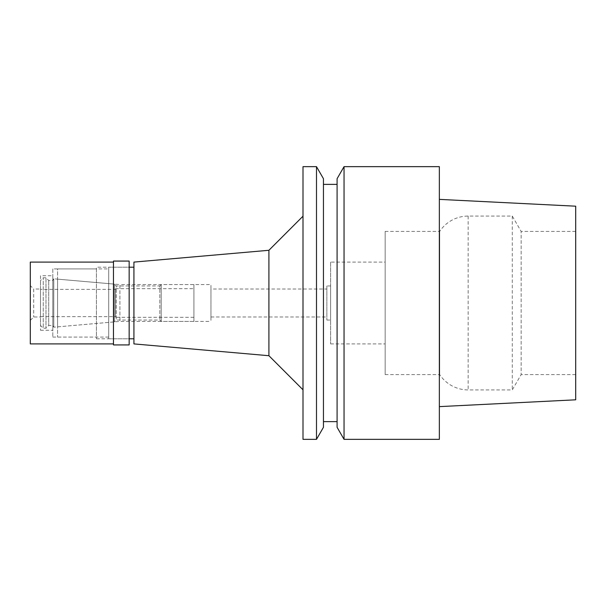 <?xml version="1.0" encoding="UTF-8"?>
<svg xmlns="http://www.w3.org/2000/svg" width="606" height="606" viewBox="0 0 606 606"><rect width="100%" height="100%" fill="white"/><g stroke="black" fill="none" stroke-linecap="round" stroke-linejoin="round"><path stroke-width="0.45" stroke-dasharray="3.03 2.27" d="M385.151 374.584L385.151 231.416L385.151 374.584L439.691 374.584A34.087 34.087 0 0 0 468.158 389.923L512.282 389.923L521.145 374.584L521.145 231.416L521.145 374.584L575.7 374.584L575.7 231.416L575.7 374.584M385.151 231.416L439.691 231.416A34.087 34.087 0 0 1 468.158 216.077L512.282 216.077L521.145 231.416L575.7 231.416M575.7 206.191L575.7 399.808M439.35 406.626L439.35 199.374L439.35 406.626M439.35 166.65L439.35 439.35M344.049 439.35L344.049 166.65M337.087 427.298L337.087 178.702M337.087 184.375L337.087 421.625L337.087 184.375M323.452 421.625L323.452 184.375L323.452 421.625M323.452 178.702L323.452 427.298M316.491 166.65L316.491 439.35M303 439.35L303 166.65M303 216.198L303 389.802L303 216.198M268.912 250.286L268.912 355.714M133.926 343.905L133.926 262.095M133.926 267.208L133.926 338.792L133.926 267.208M108.701 338.792L108.701 267.208L108.701 338.792L129.154 338.792L129.154 267.208L108.701 267.208M108.701 268.912L108.701 337.087L108.701 268.912L57.57 268.912L57.57 337.087L57.57 268.912M108.701 337.087L57.57 337.087M57.57 279.139L57.57 326.861L57.57 279.139L119.912 284.593L119.912 321.407L119.912 284.593L210.964 284.593L210.964 321.407L210.964 284.593M57.57 326.861L119.912 321.407L210.964 321.407M210.964 289.024L210.964 316.976L210.964 289.024L326.861 289.024L326.861 316.976L326.861 289.024M210.964 316.976L326.861 316.976M326.861 285.956L326.861 320.044L326.861 285.956L330.611 285.956L330.611 320.044L330.611 285.956M326.861 320.044L330.611 320.044M330.611 262.095L330.611 343.905L330.611 262.095L385.151 262.095L385.151 343.905L385.151 262.095M330.611 343.905L385.151 343.905M439.691 231.416L439.691 374.584L439.691 231.416M512.282 216.077L512.282 389.923L512.282 216.077M115.519 317.317L115.519 288.683L115.519 317.317L193.92 317.317L193.92 288.683L193.92 317.317M115.519 288.683L193.92 288.683M193.92 284.593L193.92 321.407L193.92 284.593L161.196 284.593L161.196 321.407L161.196 284.593L159.832 285.956L159.832 320.044L159.832 285.956L116.2 285.956L116.2 320.044L116.2 285.956L114.352 284.108L114.352 321.892L53.775 327.195L52.798 325.498L52.798 280.502L52.798 325.498L48.707 325.498L48.707 280.502L48.707 325.498L45.98 328.225L45.98 277.775L45.98 328.225L43.253 328.225L43.253 277.775L43.253 328.225L40.526 325.498L40.526 280.502L40.526 325.498M193.92 321.407L161.196 321.407L159.832 320.044L116.2 320.044L114.352 321.892L114.352 284.108L53.775 278.805L53.775 327.195L53.775 278.805L52.798 280.502L48.707 280.502L45.98 277.775L43.253 277.775L40.526 280.502M40.526 289.365L40.526 316.635L40.526 289.365L115.519 289.365L115.519 316.635L115.519 289.365M40.526 316.635L115.519 316.635M96.43 338.792L129.154 338.792L129.154 267.208L96.43 267.208L96.43 338.792L96.43 267.208M129.154 261.072L129.154 344.928M113.474 344.928L113.474 261.072M113.474 262.095L113.474 343.905L113.474 262.095M30.3 343.905L30.3 262.095M30.3 285.615L30.3 320.385L30.3 285.615L33.709 289.024L33.709 316.976L33.709 289.024L40.526 289.024L40.526 316.976L40.526 289.024M30.3 320.385L33.709 316.976L40.526 316.976M40.526 275.73L40.526 330.27L40.526 275.73L52.798 275.73L52.798 330.27L52.798 275.73M40.526 330.27L52.798 330.27M52.798 268.912L52.798 337.087L52.798 268.912L96.43 268.912L96.43 337.087L96.43 268.912M52.798 337.087L96.43 337.087M468.158 216.077L468.158 389.923L468.158 216.077"/><path stroke-width="0.91" d="M439.35 406.626L575.7 399.808L575.7 206.191L439.35 199.374M344.049 439.35L439.35 439.35L439.35 166.65L344.049 166.65L344.049 439.35L337.087 427.298L337.087 178.702L344.049 166.65M337.087 184.375L323.452 184.375M337.087 421.625L323.452 421.625M316.491 439.35L323.452 427.298L323.452 178.702L316.491 166.65L303 166.65L303 439.35L316.491 439.35L316.491 166.65M303 216.198L268.912 250.286L268.912 355.714L133.926 343.905L133.926 262.095L268.912 250.286M303 389.802L268.912 355.714M133.926 267.208L129.154 267.208M133.926 338.792L129.154 338.792M129.154 344.928L129.154 261.072L113.474 261.072L113.474 344.928L129.154 344.928M113.474 262.095L30.3 262.095L30.3 343.905L113.474 343.905"/></g></svg>
